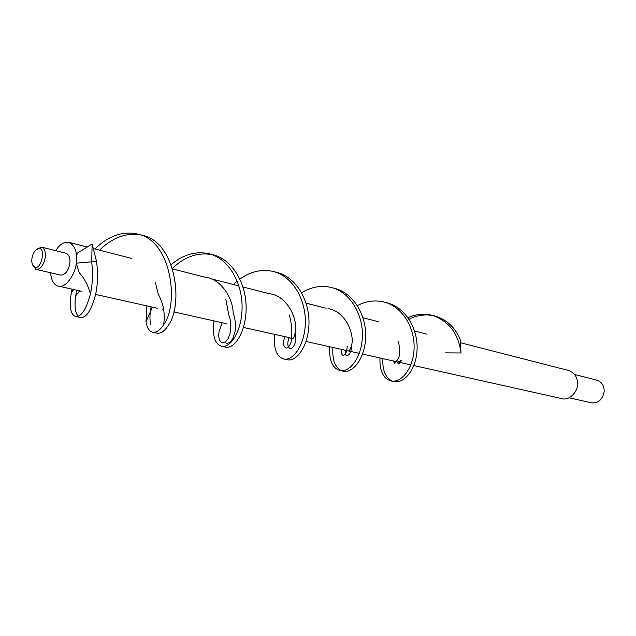 <?xml version="1.0" encoding="UTF-8"?>
<svg xmlns="http://www.w3.org/2000/svg" width="636" height="636" viewBox="0 0 636 636"><rect width="100%" height="100%" fill="white"/><g stroke="black" fill="none" stroke-linecap="round" stroke-linejoin="round"><path stroke-width="0.95" d="M50.53 272.741C51.46 280.754 54.076 285.206 58.377 286.113C65.444 288.824 75.605 273.917 76.256 263.161C77.64 252.675 75.183 245.727 68.879 242.324C63.807 241.72 59.458 244.502 55.817 250.687M31.967 258.327C33.088 252.373 35.537 249.113 39.297 248.557C45.872 248.406 41.094 270.451 34.773 267.112C32.293 265.538 31.355 262.612 31.967 258.327M32.905 265.474L35.894 269.322M41.594 247.158L66.064 253.223C69.237 254.925 70.477 258.407 69.777 263.662C68.394 270.864 65.405 274.68 60.818 275.118L36.252 269.433C40.473 269.425 43.463 265.53 45.212 257.739C45.824 252.023 44.615 248.493 41.594 247.158L36.816 249.153M594.414 379.74L596.942 380.161C601.934 382.021 604.335 385.901 604.152 391.784C602.451 399.71 598.23 403.399 591.496 402.858L569.077 397.786M596.019 379.923L574.666 374.509M413.837 365.549L562.017 398.669C569.069 400.95 577.655 391.895 577.456 384.875C577.989 378.078 575.095 373.3 568.767 370.526L460.854 342.844M92.133 243.946L91.695 261.968C93.015 273.734 92.586 284.427 90.392 294.047C87.991 285.159 84.27 278.067 79.246 272.765L76.256 263.161L77.091 253.311L92.133 243.946L96.505 261.269M394.964 361.335L362.576 354.093M393.39 360.978L394.598 363.156L397.301 360.111C400.092 356.645 400.434 350.396 398.319 341.373M287.846 337.271L243.477 327.476M284.825 336.722L283.807 340.316C283.115 344.084 283.823 346.668 285.93 348.067C289.452 348.274 291.693 340.999 291.487 339.958L291.145 330.927C291.797 326.491 291.153 321.14 289.213 314.876M226.337 323.652L173.747 311.894M222.187 322.722L219.15 331.404C218.705 333.288 217.743 340.522 222.29 342.979L225.263 342.16L228.141 338.606L230.017 333.558L230.717 329.48L230.423 320.441L228.547 313.739L225.852 299.492M94.915 249.002C108.422 235.765 122.796 230.804 138.052 234.127C171.458 240.941 179.352 303.936 163.635 324.734C165.265 313.691 163.5 303.611 158.348 294.468L155.303 282.36M131.429 258.367L130.762 258.192M163.396 307.959L162.744 309.645M204.776 277.121L206.223 277.375C222.282 280.015 232.768 299.047 233.142 312.451C236.433 322.444 235.423 329.718 235.05 331.396L232.911 338.328C230.908 341.786 228.841 343.424 226.694 343.241M269.481 293.681L270.189 293.808C287.122 296.368 297.06 317.658 295.557 329.981C294.865 335.752 293.768 338.614 292.274 338.575L292.115 338.527M328.025 308.651C346.056 311.227 355.007 335.244 351.422 345.793C350.38 349.403 349.188 351.136 347.852 350.985L344.092 349.983M397.182 361.9L398.255 363.856C399.448 363.999 400.473 362.766 401.34 360.151L398.009 362.146M76.256 263.161L96.537 261.388C98.111 273.52 97.785 284.602 95.567 294.635C91.306 310.479 86.297 318.103 80.549 317.499L75.891 316.513M78.212 316.195C75.112 312.817 74.277 306.003 75.724 295.756L76.877 290.247M99.542 250.186C112.182 237.753 125.753 232.633 140.254 234.811M138.044 234.143L142.424 235.328C175.87 241.895 183.923 304.716 168.166 325.576C164.382 331.292 160.693 333.82 157.076 333.161L152.831 332.262M150.621 324.384C149.587 319.622 149.762 313.779 151.137 306.846M172.443 268.32C185.227 256.181 198.965 251.737 213.64 254.972C232.975 259.957 246.243 284.046 246.132 307.848C246.243 331.73 234.445 349.18 225.661 347.177L221.725 346.35C214.769 344.132 212.209 335.657 214.038 320.902M273.965 271.628L277.36 272.542C296.328 277.407 309.342 300.367 308.993 322.969C308.794 345.61 296.67 362.019 287.289 359.761L283.775 359.014C276.437 356.74 273.416 348.552 274.704 334.457M301.639 292.727C311.537 286.733 321.665 285.039 332.024 287.663L335.077 288.482C353.56 293.228 366.264 315.178 365.684 336.595C365.287 358.076 352.948 373.475 343.178 371.201L339.99 370.526C332.342 368.212 328.931 360.286 329.766 346.763M341.58 370.716C334.965 367.513 332.079 359.769 332.922 347.471M357.384 305.606C366.328 300.947 375.407 299.81 384.621 302.18L387.34 302.903C405.363 307.498 417.812 328.454 417.097 348.846C416.564 369.254 404.138 383.89 394.058 381.6L391.18 380.988C383.262 378.706 379.525 371.034 379.962 357.981M392.563 381.163C385.607 378.11 382.363 370.597 382.84 358.625M409.051 319.24C417.025 315.21 425.206 314.033 433.577 315.702M435.008 316.052C446.639 319.503 455.066 327.325 460.273 339.529L460.997 352.98C458.532 333.773 449.064 321.252 432.591 315.416L435.008 316.052M90.392 294.047C86.154 309.613 81.225 317.086 75.62 316.474C70.493 314.725 69.078 306.759 71.351 292.568L72.122 289.181M163.635 324.734C159.89 330.386 156.241 332.89 152.68 332.231C149.229 331.388 147.003 327.89 146.002 321.729L146.884 305.892M171.171 264.648C183.438 254.32 196.301 250.743 209.769 253.931C229.071 259.059 242.205 283.195 242.093 307.013C242.165 330.887 230.463 348.329 221.725 346.342M233.388 284.515L237.204 281.112M239.931 279.029C250.902 271.238 262.247 268.774 273.965 271.644C292.846 276.628 305.733 299.667 305.344 322.221C305.145 344.839 293.069 361.192 283.775 359.03M332.024 287.663C350.42 292.568 362.989 314.55 362.393 335.935C361.964 357.368 349.705 372.744 339.99 370.526M384.621 302.18C402.548 306.926 414.839 327.922 414.1 348.242C413.543 368.618 401.205 383.19 391.18 380.988M407.978 317.674C416.111 314.009 424.315 313.262 432.591 315.416M445.637 352.861L460.997 352.98M131.302 258.335L93.723 248.692M87.299 247.046L68.887 242.324M81.925 291.375L58.377 286.113M202.916 276.7L172.634 268.933M157.72 308.309L95.615 294.436M267.51 293.268L242.984 286.971M238.913 285.93L210.858 278.735M326.03 308.269L306.059 303.149M378.937 321.84L362.973 317.746M344.163 349.983L306.067 341.468M288.569 337.557L292.266 338.575M426.915 334.146L414.585 330.982M359.3 353.362L348.417 350.929M38.923 248.517L40.935 247.062M34.487 267.001L35.616 269.211M410.856 364.881L399.058 362.25M395.02 361.343L398.375 362.266M267.494 293.252L270.189 293.8M202.948 276.716L206.231 277.383M75.724 295.756L79.659 290.867M295.557 329.981L295.748 340.491C295.7 342.287 293.395 348.727 290.072 348.647C286.685 346.771 287.758 340.53 289.221 337.716M351.422 345.793C351.557 351.151 350.031 354.514 346.851 355.874C345.404 355.206 344.99 353.37 345.626 350.356M209.777 253.931L213.64 254.972M71.351 292.568L73.689 289.531M146.002 321.729L152.425 307.132M341.564 349.395C341.007 352.686 341.492 354.642 343.003 355.27C345.38 355.325 346.771 352.344 347.177 346.318"/></g></svg>
